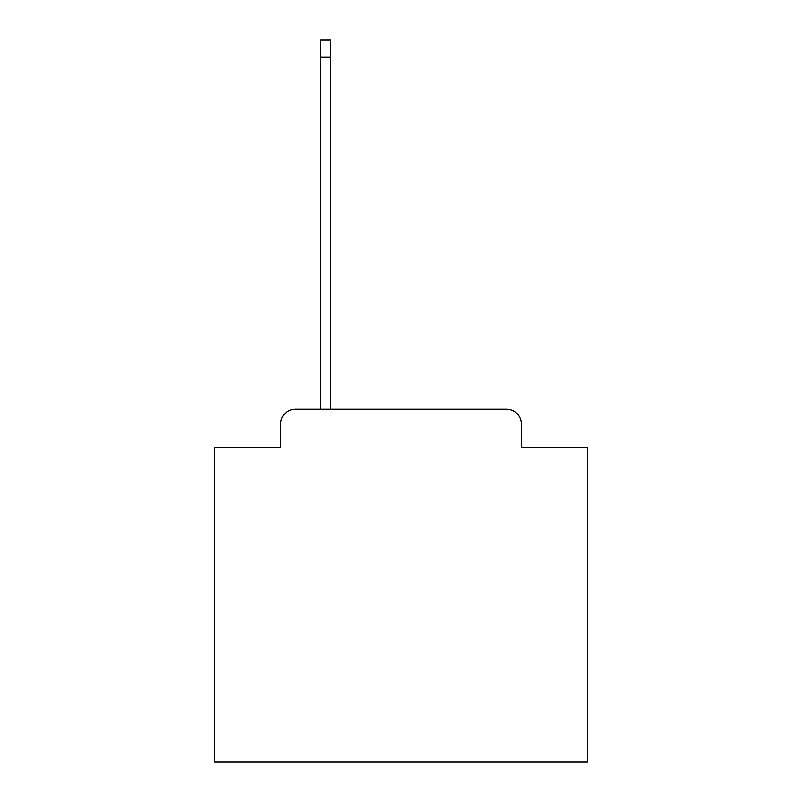 <?xml version="1.0" encoding="UTF-8"?>
<svg xmlns="http://www.w3.org/2000/svg" width="802" height="802" viewBox="0 0 802 802"><rect width="100%" height="100%" fill="white"/><g stroke="black" fill="none" stroke-linecap="round" stroke-linejoin="round"><path stroke-width="1.2" d="M280.58 424.118L280.58 447.235L280.58 424.118A14.917 14.917 0 0 1 295.487 409.2L320.84 409.2L320.84 40.1L330.534 40.1L330.534 57.253L320.84 57.253M521.42 447.235L521.42 424.118L521.42 447.235L587.415 447.235L587.415 761.9L214.585 761.9L214.585 447.235L280.58 447.235M521.42 424.118A14.917 14.917 0 0 0 506.513 409.2L295.487 409.2M330.534 57.253L330.534 409.2L506.513 409.2"/></g></svg>
